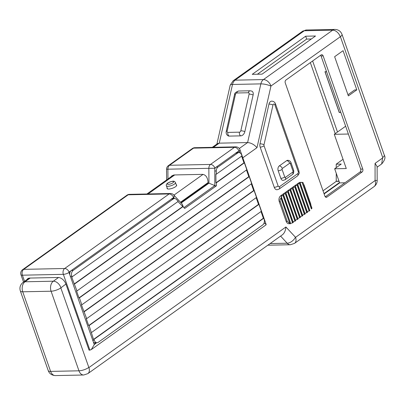 <?xml version="1.0" encoding="UTF-8"?>
<svg xmlns="http://www.w3.org/2000/svg" width="405" height="405" viewBox="0 0 405 405"><rect width="100%" height="100%" fill="white"/><g stroke="black" fill="none" stroke-linecap="round" stroke-linejoin="round"><path stroke-width="0.61" d="M285.424 177.365L292.785 172.11A0.729 0.501 88.8 0 0 293.002 171.138L290.35 163.559A2.911 0.896 160.7 0 0 290.998 162.643C290.446 161.175 289.357 160.39 287.727 160.289A3.64 2.516 88.8 0 0 286.659 160.658L279.298 165.908A3.64 2.516 88.8 0 0 278.195 170.778L280.852 178.357A3.64 2.516 88.8 0 0 283.171 180.392L285.014 179.774A2.911 1.898 54.5 0 0 285.424 177.365A0.729 0.501 88.8 0 1 284.745 177.031A2.911 0.896 160.7 0 1 280.852 178.357M304.028 184.766L310.888 204.363M286.143 221.297A4.364 3.022 88.8 0 0 288.927 223.737L290.684 223.702L289.808 223.514L287.196 221.272L286.143 221.297L279.283 201.7A4.364 3.022 88.8 0 1 280.599 195.858L298.91 182.792A4.364 3.022 88.8 0 1 300.196 182.346L302.91 182.493L311.891 208.433L311.364 208.945L302.034 182.306L298.91 182.792M300.034 182.766A1.453 0.451 160.7 0 0 299.963 182.994A1.453 0.451 160.7 0 0 300.176 183.136L299.523 183.597L309.131 211.035L309.784 210.57M287.196 221.272L280.331 201.675C279.759 200.288 279.961 199.118 280.933 198.177L281.429 197.564L281.723 195.833A1.453 0.451 160.7 0 1 282.938 195.438L292.547 222.871L293.195 222.411M299.523 183.597A1.453 0.451 160.7 0 0 298.151 184.078A1.453 0.451 160.7 0 0 297.594 184.69A1.453 0.451 160.7 0 0 297.807 184.827L297.154 185.293A1.453 0.451 160.7 0 0 295.782 185.768A1.453 0.451 160.7 0 0 295.22 186.381A1.453 0.451 160.7 0 0 295.437 186.518L294.784 186.983A1.453 0.451 160.7 0 0 293.412 187.464A1.453 0.451 160.7 0 0 292.85 188.072A1.453 0.451 160.7 0 0 293.068 188.209L292.415 188.674A1.453 0.451 160.7 0 0 291.043 189.155A1.453 0.451 160.7 0 0 290.481 189.763A1.453 0.451 160.7 0 0 290.694 189.899L290.046 190.365A1.453 0.451 160.7 0 0 288.674 190.846A1.453 0.451 160.7 0 0 288.112 191.454A1.453 0.451 160.7 0 0 288.325 191.59L287.677 192.056A1.453 0.451 160.7 0 0 286.305 192.537A1.453 0.451 160.7 0 0 285.743 193.144A1.453 0.451 160.7 0 0 285.955 193.281L285.307 193.747A1.453 0.451 160.7 0 0 283.935 194.228A1.453 0.451 160.7 0 0 283.373 194.835A1.453 0.451 160.7 0 0 283.586 194.972L282.938 195.438M307.324 211.83A1.453 0.451 160.7 0 1 309.131 211.035M307.41 212.26L306.762 212.726A1.453 0.451 160.7 0 0 304.955 213.521M305.041 213.951L304.393 214.417A1.453 0.451 160.7 0 0 302.586 215.212M302.672 215.642L302.024 216.108A1.453 0.451 160.7 0 0 300.216 216.903M300.302 217.333L299.654 217.799A1.453 0.451 160.7 0 0 297.847 218.594M297.933 219.029L297.285 219.49A1.453 0.451 160.7 0 0 295.478 220.285M295.564 220.72L294.916 221.181A1.453 0.451 160.7 0 0 293.109 221.975M291.332 223.271A1.453 0.451 160.7 0 1 292.547 222.871M311.784 207.831L311.891 208.433L311.784 207.831M290.684 223.702L281.111 196.8M300.151 183.359L309.759 210.797M297.781 185.055L307.39 212.488M295.412 186.745L305.016 214.179M293.043 188.436L302.646 215.87M290.668 190.127L300.277 217.561M288.299 191.818L297.908 219.252M285.93 193.509L295.539 220.943M283.561 195.2L293.169 222.634M326.597 71.827L325.083 71.857L339.268 112.357L340.777 112.327M227.17 131.048A2.911 0.709 12.7 0 0 226.248 131.347C225.853 133.326 226.506 134.84 228.207 135.888A4.364 2.967 -63.8 0 0 229.2 136.1L240.752 135.862A4.364 2.967 -63.8 0 0 244.838 131.665L253.12 95.003A4.364 2.967 -63.8 0 0 251.895 91.15L250.224 90.781A2.911 2.015 -91.2 0 0 248.366 92.75L236.814 92.988A1.453 0.987 -63.8 0 0 235.457 94.385L227.17 131.048A1.453 0.987 -63.8 0 0 227.909 132.405L239.456 132.167A1.453 0.987 -63.8 0 0 240.818 130.769L249.105 94.102A1.453 0.987 -63.8 0 0 248.366 92.75M274.251 187.328A4.364 3.022 88.8 0 0 277.03 189.768L279.091 189.079A2.911 1.898 54.5 0 0 279.501 186.67L297.807 173.603A1.453 1.007 88.8 0 0 298.247 171.654L274.843 104.819A1.453 1.007 88.8 0 0 273.866 104.009A1.453 1.007 88.8 0 0 272.99 104.991L264.009 144.712A1.453 1.007 88.8 0 0 264.07 145.82A2.911 0.896 160.7 0 1 260.177 147.147L274.251 187.328A2.911 0.896 160.7 0 0 278.144 186.001L264.07 145.82M274.843 104.819A2.911 0.896 160.7 0 0 275.491 103.903C274.838 102.166 273.593 101.245 271.755 101.139A4.364 3.022 88.8 0 0 268.971 104.09L259.995 143.81A4.364 3.022 88.8 0 0 260.177 147.147M183.394 207.011L182.245 204.201L173.73 194.916A4.364 4.364 0 0 0 170.424 193.504A4.364 3.022 88.8 0 0 169.143 193.949A4.364 2.85 54.5 0 1 173.568 197.539A4.354 1.342 160.7 0 0 173.674 197.463A4.354 1.944 -152.6 0 1 173.775 197.569A4.364 2.476 -42.5 0 0 173.73 194.916M172.717 198.146A4.804 3.326 88.8 0 1 173.062 198.111A4.804 3.326 88.8 0 1 174.423 198.501L173.775 197.569M239.826 152.801L239.203 151.024A4.354 2.84 -125.5 0 0 239.102 150.761A4.354 1.342 160.7 0 1 238.93 150.893L214.928 168.024A4.354 1.342 160.7 0 1 214.812 168.1A4.354 3.144 90.6 0 1 214.817 168.283L214.812 185.571L183.936 207.603M214.812 185.571L208.945 183.176L208.853 168.318L214.817 168.283M264.237 222.507L264.455 223.14L263.847 223.575M26.801 279.723A7.568 4.936 -125.5 0 1 27.737 278.701A7.568 4.936 -125.5 0 1 29.752 278.063L58.102 277.481A7.568 4.936 -125.5 0 1 65.944 284.158L89.049 350.138L89.89 350.117L91.287 349.586L266.039 224.871L266.161 224.481L264.146 222.831M263.949 223.363L264.252 223.145M91.287 349.586L94.264 344.604L69.007 272.484A4.354 2.84 54.5 0 0 68.911 272.226A4.354 1.342 160.7 0 0 69.098 272.094L173.568 197.539M238.793 152.604A4.804 3.326 88.8 0 0 237.401 152.194A4.804 3.326 88.8 0 0 237.057 152.229M239.588 152.71L238.945 150.878M215.45 167.65A4.804 3.326 88.8 0 0 214.822 168.981M174.423 198.501L173.553 197.549M93.373 342.053A4.804 3.326 88.8 0 0 95.57 343.177A4.804 3.326 88.8 0 0 96.208 343.07L94.223 344.488M96.208 343.07L94.264 344.604M170.743 176.995L172.019 175.73L174.236 174.95L202.591 174.363C205.902 174.808 207.74 177.587 208.104 182.706L208.104 183.192L208.945 183.176L181.151 203.011M208.104 183.192L180.832 202.657M70.647 270.991A4.804 3.326 88.8 0 0 69.731 274.55M237.639 152.629A4.804 3.326 88.8 0 0 236.925 152.305M173.299 198.546A4.804 3.326 88.8 0 0 172.586 198.222M94.988 343.116A4.804 3.326 88.8 0 0 95.788 342.736M166.592 175.218L166.577 171.983M166.571 171.234A4.364 3.022 88.8 0 0 166.531 171.988M72.125 277.101L71.827 276.25A4.364 3.022 88.8 0 1 73.148 270.408L173.259 198.966A4.364 3.022 88.8 0 1 174.54 198.521A4.364 3.022 88.8 0 1 176.428 199.417L178.225 201.376L71.705 277.111L76.975 290.947L76.555 290.957L78.98 297.883L79.4 297.872L81.825 304.798L81.405 304.808L86.675 318.644L86.255 318.654L88.68 325.579L89.1 325.569L93.53 339.425L93.95 339.42L94.249 340.266A4.364 3.022 88.8 0 0 97.028 342.711A4.364 3.022 88.8 0 0 98.314 342.266L262.759 224.902A4.364 3.022 88.8 0 0 264.08 219.059L263.782 218.214L93.95 339.42M76.975 290.947L246.812 169.741L244.387 162.82L216.376 182.807L215.956 182.817L215.9 174.201L216.321 174.19L216.3 170.961L214.726 170.991M177.967 201.563L184.7 208.438L216.397 185.814L216.376 182.807M183.025 206.611L74.55 284.026M216.3 170.961A4.364 3.022 88.8 0 1 217.951 167.068L237.598 153.049A4.364 3.022 88.8 0 1 238.879 152.604A4.364 3.022 88.8 0 1 241.663 155.044L241.962 155.895L216.321 174.19M81.825 304.798L251.657 183.592L249.237 176.666L79.4 297.872M86.675 318.644L256.507 197.438L254.082 190.517L84.25 311.723M91.525 332.495L261.357 211.288L258.932 204.363L89.1 325.569M241.623 156.138L243.967 162.825L244.387 162.82M246.473 169.984L248.817 176.676L249.237 176.666M251.323 183.835L253.662 190.522L254.082 190.517M256.173 197.68L258.511 204.373L258.932 204.363M261.022 211.531L263.361 218.219L263.782 218.214M216.397 185.814L214.412 185.855M93.995 342.645A4.364 3.022 88.8 0 0 94.719 342.757L97.028 342.711M174.54 198.521L172.231 198.566A4.364 3.022 88.8 0 0 171.821 198.617M238.879 152.604L236.571 152.65A4.364 3.022 88.8 0 0 236.161 152.7M263.361 218.219L93.53 339.425M258.511 204.373L88.68 325.579M253.662 190.522L83.83 311.728M248.817 176.676L78.98 297.883M182.604 206.621L74.13 284.032M243.967 162.825L215.956 182.817M337.502 132.025L312.625 60.983M344.928 182.787L339.608 182.893L334.662 168.769L346.275 168.531L334.292 134.318L345.642 126.218M334.292 134.318L348.376 134.025M339.491 182.554L324.01 193.6M339.608 182.893L324.132 193.939M335.218 133.655L310.341 62.613M347.951 94.735L354.699 89.92L356.8 89.875L348.361 95.899L334.636 56.705L343.07 50.681L356.8 89.875M326.546 71.685L324.947 71.715L339.223 112.479L340.823 112.443M321.109 54.923L285.925 80.033A2.182 1.509 88.8 0 0 285.267 82.954L324.886 196.096A2.182 1.509 88.8 0 0 326.278 197.316A2.182 1.509 88.8 0 0 326.921 197.093L362.105 171.983A2.182 1.509 88.8 0 0 362.764 169.062L323.144 55.925A2.182 1.509 88.8 0 0 321.752 54.705A2.182 1.509 88.8 0 0 321.109 54.923M252.224 74.338L305.654 36.207L315.525 36.005L262.096 74.135L252.224 74.338M381.667 163.954L382.598 157.99A0.405 0.278 88.8 0 0 382.695 157.474L340.397 36.693A7.275 2.243 160.7 0 0 342.012 34.4C340.757 31.236 338.372 29.575 334.864 29.413A7.487 5.179 88.8 0 0 332.667 30.172L263.437 79.582A7.482 5.179 88.8 0 0 260.861 83.881L247.597 142.57L219.247 143.157L217.465 143.653L212.301 147.339M325.281 196.81L360.005 172.029A2.182 1.509 88.8 0 0 360.663 169.108L321.043 55.966A2.182 1.509 88.8 0 0 320.649 55.257M167.159 187.89A5.093 1.569 -19.3 0 0 167.057 188.482A5.093 1.569 -19.3 0 0 172.383 188.279A5.093 1.569 -19.3 0 0 176.671 185.115A5.093 1.569 -19.3 0 0 176.221 184.715M323.033 190.806L336.226 181.389L336.261 173.34M336.231 167.65L336.216 164.167L343.04 159.297M65.904 284.042L60.826 287.904L88.892 367.598A7.275 4.749 54.5 0 1 87.87 373.628L282.361 234.829C284.426 233.184 285.611 230.572 285.915 226.992L295.559 237.34L375.081 180.584L375.065 163.367L382.598 157.99M239.294 148.498L247.597 142.57C251.029 142.818 254.163 144.519 256.993 147.668L242.808 157.793M375.157 180.402L377.182 180.468L377.111 166.546L375.065 163.367M257.408 74.231L306.661 39.083L305.654 36.207M306.661 39.083L311.349 38.986M336.216 164.167L341.253 164.065L334.662 168.769M290.35 163.559A0.729 0.501 88.8 0 0 289.671 163.225L282.31 168.48A0.729 0.501 88.8 0 0 282.093 169.452L284.745 177.031M278.195 170.778A2.911 0.896 -19.3 0 0 282.093 169.452M279.298 165.908A2.911 1.898 54.5 0 1 282.31 168.48M286.659 160.658A2.911 1.898 54.5 0 1 289.671 163.225M292.785 172.11A2.911 1.898 54.5 0 1 292.375 174.525L285.014 179.774M293.002 171.138A2.911 0.896 -19.3 0 0 293.65 170.221C293.984 172.322 293.559 173.76 292.375 174.525M281.723 195.833L280.599 195.858M280.331 201.675L279.283 201.7M280.933 198.177L289.808 223.514M297.154 185.293L306.762 212.726M294.784 186.983L304.393 214.417M292.415 188.674L302.024 216.108M290.046 190.365L299.654 217.799M287.677 192.056L297.285 219.49M285.307 193.747L294.916 221.181M229.2 136.1A2.911 2.015 -91.2 0 1 227.909 132.405M239.456 132.167A2.911 2.015 88.8 0 0 240.752 135.862M240.818 130.769A2.911 0.709 12.7 0 1 244.838 131.665M249.105 94.102A2.911 0.709 12.7 0 1 253.12 95.003M226.248 131.347L234.53 94.684A2.911 0.709 12.7 0 1 235.457 94.385M234.53 94.684C234.419 93.251 235.796 92.031 238.672 91.019A2.911 2.015 88.8 0 0 236.814 92.988M176.57 185.703L175.481 182.594A4.804 1.483 160.7 0 1 171.436 185.581A4.804 1.483 160.7 0 1 166.415 185.768L167.503 188.877M168.075 182.928A3.346 1.033 160.7 0 1 173.487 181.577A3.346 1.033 160.7 0 1 169.908 184.128A3.346 1.033 160.7 0 1 168.075 182.928M278.144 186.001A1.453 1.007 88.8 0 0 279.501 186.67M259.995 143.81A2.911 0.709 12.7 0 1 264.009 144.712M268.971 104.09A2.911 0.709 12.7 0 1 272.99 104.991M297.807 173.603A2.911 1.898 54.5 0 1 297.402 176.013L279.091 189.079M275.491 103.903L298.895 170.738A2.911 0.896 160.7 0 1 298.247 171.654M167.959 178.985L167.903 169.163A4.364 3.022 -91.2 0 1 169.548 165.275A4.364 2.85 -125.5 0 0 168.389 165.64A4.364 4.364 0 0 0 166.556 169.219L208.853 168.318A4.364 3.022 88.8 0 1 210.504 164.43L234.505 147.298A4.364 2.85 54.5 0 1 238.93 150.893M89.89 350.117L63.352 274.342A4.364 1.347 -19.3 0 0 69.007 272.484M69.098 272.094A4.364 2.85 -125.5 0 0 64.673 268.505A4.364 3.022 88.8 0 0 63.352 274.342L22.402 275.192A4.364 3.022 -91.2 0 1 23.718 269.35A4.364 2.85 -125.5 0 0 22.558 269.715A4.364 4.364 0 0 0 20.974 274.712A4.364 1.347 -19.3 0 0 22.402 275.192L24.548 281.328M64.673 268.505L169.143 193.949L128.188 194.795A4.364 3.022 -91.2 0 1 129.468 194.349A4.364 4.364 0 0 0 127.023 195.159A4.364 2.85 54.5 0 1 128.188 194.795L23.718 269.35L64.673 268.505M239.203 151.024A4.364 1.347 -19.3 0 0 239.998 149.774L266.161 224.481M239.998 149.774A4.364 4.364 0 0 0 235.791 146.853A4.364 3.022 88.8 0 0 234.505 147.298L193.555 148.144A4.364 3.022 -91.2 0 1 194.835 147.698A4.364 4.364 0 0 0 192.39 148.508A4.364 2.85 54.5 0 1 193.555 148.144L169.548 165.275L210.504 164.43A4.364 2.85 -125.5 0 1 214.928 168.024M71.827 276.25L70.222 276.286M94.249 340.266L92.639 340.301M237.598 153.049L235.614 153.09M217.951 167.068L216.078 167.108M173.259 198.966L171.274 199.007M73.148 270.408L71.275 270.449M340.397 36.693L270.975 86.007L256.993 147.668M208.099 182.564L180.478 202.277M88.892 367.598L285.915 226.992M340.205 36.597A7.275 4.749 54.5 0 0 332.667 30.172L304.312 30.76L235.087 80.165A7.482 5.179 88.8 0 0 232.51 84.463L219.247 143.157L213.42 147.314M270.975 86.007A7.275 4.749 54.5 0 0 263.437 79.582L235.087 80.165A7.275 4.749 54.5 0 0 233.148 80.777L230.202 85.212A7.275 1.772 12.7 0 1 232.51 84.463L260.861 83.881A7.275 1.772 12.7 0 1 270.904 86.123M360.663 169.108L362.764 169.062M321.043 55.966L323.144 55.925M325.63 197.119L326.921 197.093M360.005 172.029L362.105 171.983M174.707 174.94L148.053 193.965M30.223 278.053L24.999 281.784A7.482 5.179 88.8 0 0 22.736 291.797L50.61 371.4A7.482 5.179 88.8 0 0 55.379 375.587C51.739 375.324 49.354 373.663 48.23 370.6A7.275 2.243 -19.3 0 0 50.61 371.4L78.96 370.813A7.482 5.179 88.8 0 0 83.734 375.005L55.379 375.587M58.543 277.491L53.349 281.202L24.999 281.784A7.275 4.749 54.5 0 0 23.06 282.396C20.225 284.755 19.324 287.626 20.356 291.003A7.275 2.243 -19.3 0 0 22.736 291.797L51.086 291.215L78.96 370.813A7.275 2.243 -19.3 0 0 88.7 367.502M203.021 174.383L173.937 195.139M60.887 287.626A7.275 4.749 54.5 0 0 53.349 281.202A7.482 5.179 88.8 0 0 51.086 291.215A7.275 2.243 -19.3 0 0 60.826 287.904M280.609 236.08L287.165 243.213L270.12 243.562M295.407 237.32A7.275 4.131 137.4 0 1 287.165 243.213A7.482 5.179 88.8 0 0 290.395 244.742L267.816 245.207M334.864 29.413L306.509 29.995A7.487 5.179 88.8 0 0 304.312 30.76A7.275 4.749 54.5 0 0 302.373 31.372L233.148 80.777M295.559 237.34A7.275 4.749 54.5 0 1 294.531 243.37L290.395 244.742M375.081 180.584A7.275 4.749 54.5 0 1 374.053 186.619L294.531 243.37M342.012 34.4L384.315 155.176A7.275 2.243 160.7 0 1 382.695 157.474M338.995 181.146L336.307 181.202M339.061 181.329L336.226 181.389M290.998 162.643L293.65 170.221M300.262 183.192L309.865 210.625M302.945 182.407L311.921 208.028M297.893 184.882L307.496 212.316M295.518 186.573L305.127 214.007M293.149 188.264L302.758 215.698M290.78 189.955L300.389 217.389M288.411 191.646L298.019 219.085M286.041 193.337L295.65 220.776M283.672 195.028L293.281 222.466M281.48 197.225L290.734 223.651M238.672 91.019L250.224 90.781M175.481 182.594C174.368 181.364 174.444 179.931 167.685 183.05C166.394 184.159 165.969 185.07 166.415 185.768M297.402 176.013C300.419 172.5 298.819 172.616 298.895 170.738M166.622 179.936L166.556 169.219M20.974 274.712L23.541 282.052M127.023 195.159L22.558 269.715M192.39 148.508L168.389 165.64M129.468 194.349L170.424 193.504M235.791 146.853L194.835 147.698M20.356 291.003L48.23 370.6M173.472 175.051L146.934 193.985M29.008 278.149L23.06 282.396M230.202 85.212L216.908 144.053M302.373 31.372L306.509 29.995M87.87 373.628L83.734 375.005M374.053 186.619C376.129 185.009 377.171 182.959 377.182 180.468M381.647 163.974L377.111 167.209M381.738 163.903C384.846 160.248 385.707 157.337 384.315 155.176"/></g></svg>
